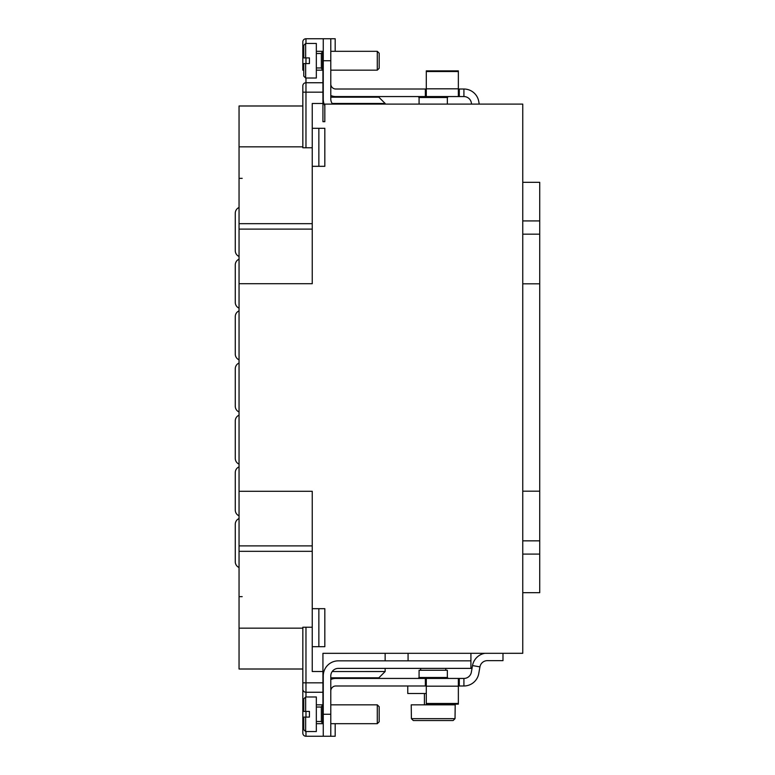 <?xml version="1.0" encoding="UTF-8"?>
<svg xmlns="http://www.w3.org/2000/svg" width="775" height="775" viewBox="0 0 775 775"><rect width="100%" height="100%" fill="white"/><g stroke="black" fill="none" stroke-linecap="round" stroke-linejoin="round"><path stroke-width="1.16" d="M239.049 491.282L239.049 283.718L312.248 283.718L312.248 166.315L324.822 166.315L324.822 128.292L312.248 128.292L312.248 103.472L322.933 103.472L322.933 121.675L324.822 121.675L324.822 104.102L522.757 104.102L522.757 653.306L322.933 653.325L322.933 671.528L312.248 671.528L312.248 646.708L324.822 646.708L324.822 608.685L312.248 608.685L312.248 491.282L239.049 491.282L239.049 545.891L312.248 545.891M318.854 166.315L318.854 128.292M312.248 166.315L312.248 128.292M302.822 105.991L239.049 105.991L239.049 229.109L312.248 229.109M305.97 78.023L305.97 82.741A3.139 3.139 180 0 0 302.822 85.88L302.841 147.773L312.248 147.773M239.049 283.718L239.049 229.109M302.822 669.009L239.049 669.009L239.049 545.891M479.231 104.102L478.766 101.486A15.083 15.083 0 0 0 463.915 89.018L463.915 96.565A7.537 7.537 0 0 1 471.345 102.794L471.578 104.102M330.789 95.509A12.565 12.565 0 0 0 335.817 96.565L463.915 96.565M418.132 96.565L419.072 97.505L447.349 97.505L448.299 96.565L426.298 96.565L426.298 89.018L425.359 89.018L425.359 96.565M463.915 89.018L458.354 89.018L459.294 89.018L458.354 89.018L458.354 96.565L458.354 88.815L426.298 88.815L426.298 96.565M330.789 83.991A5.028 5.028 0 0 0 335.817 89.018L425.359 89.018M458.354 88.156L458.354 89.018M426.298 88.156L426.289 89.018M426.298 88.815L426.298 71.523L458.354 71.523L458.354 88.815M426.298 71.523L426.298 70.864L458.354 70.864L458.354 71.523M324.822 105.778A15.083 15.083 0 0 1 323.252 99.074L323.252 38.75L335.188 38.75L335.188 51.315L330.789 51.315L377.289 51.315L379.178 53.204L379.178 68.287L377.289 70.167L330.789 70.167M332.707 104.102A7.537 7.537 0 0 1 330.789 99.074L330.789 38.75M323.252 70.167L322.623 70.167L322.623 51.315L321.354 53.514L316.336 53.514M323.252 51.315L322.623 51.315M379.178 68.287L377.289 70.167L377.289 51.315L379.178 53.204M322.623 70.167L321.354 67.968L321.354 53.514M321.354 67.968L316.336 67.968M305.65 78.023L316.336 78.023L316.336 43.458L305.65 43.458L303.771 45.347L303.771 57.912L309.428 57.912L309.428 63.569L303.771 63.569L305.65 63.569L305.65 78.023L303.771 76.134L303.771 63.569M309.428 57.912L309.428 63.569M303.771 57.912L305.65 57.912L305.65 43.458M522.757 569.102L522.757 540.834L539.729 540.834L539.729 592.681L522.757 592.681L522.757 591.092M522.757 136.778L522.757 158.768L522.757 136.778M522.757 183.907L522.757 178.938M522.757 616.232L522.757 611.204M522.757 205.898L522.757 540.834L539.729 540.834L539.729 182.319L522.757 182.319M522.757 610.39L522.757 608.065M522.757 177.688L522.757 175.799M522.757 129.115L522.757 127.226M522.757 136.022L522.757 130.365M522.757 162.537L522.757 160.657M522.757 169.454L522.757 163.796M385.146 660.842L385.146 653.325L385.146 660.842M332.194 671.547L385.146 671.528L385.146 668.389M323.252 736.25L330.789 736.25L330.789 675.926A7.537 7.537 0 0 1 338.326 668.389L470.919 668.389L470.919 660.842L338.326 660.842A15.083 15.083 0 0 0 323.252 675.926L323.252 736.25L305.97 736.25A3.139 3.139 180 0 1 302.822 733.111L302.822 682.833L322.933 682.833L322.933 704.833L316.336 704.833M322.933 682.833L322.933 671.528M322.933 685.662L323.252 683.443M385.146 671.528L378.859 677.815L330.789 677.815M322.933 679.404L323.252 677.176M312.248 608.685L312.248 646.708M302.822 682.833L302.841 627.227L312.248 627.227M303.771 723.685L302.822 723.685L302.822 689.12A3.139 3.139 180 0 0 305.97 692.259L322.933 692.259M330.789 736.25L335.188 736.25L335.188 723.685L330.789 723.685L335.188 723.685M318.854 608.685L318.854 646.708M484.937 653.306A15.083 15.083 0 0 0 472.517 665.57L479.938 666.878A7.537 7.537 0 0 1 487.368 660.649L502.985 660.649L502.985 653.306M458.984 685.982L463.915 685.982A15.083 15.083 0 0 0 478.766 673.514L479.938 666.878M463.915 685.982L463.915 678.435A7.537 7.537 0 0 0 471.345 672.206L472.517 665.57M463.915 678.435L426.289 678.435L448.299 678.435L447.349 677.495L447.349 670.268L419.072 670.268L419.072 677.495L447.349 677.495M426.298 686.185L458.354 686.185L458.354 703.477L426.298 703.477L426.298 678.435L426.298 685.982L425.359 685.982L425.359 678.435L426.269 678.435M425.359 678.435L335.817 678.435A12.565 12.565 0 0 0 330.789 679.491M459.294 678.435L459.294 685.982L458.354 685.982L458.354 678.435L458.354 686.185M425.359 685.982L335.817 685.982A5.028 5.028 0 0 0 330.789 691.009M458.354 703.477L458.354 704.136L426.298 704.136L426.298 703.477M458.354 686.844L458.364 685.982M408.076 660.842L408.076 653.315M470.919 660.842L470.919 653.306M330.789 723.685L377.289 723.685L379.178 721.796L379.178 706.713L377.289 704.833L330.789 704.833M323.252 723.685L322.623 723.685L322.623 704.833L321.354 707.033L316.336 707.033M323.252 704.833L322.623 704.833M379.178 721.796L377.289 723.685L377.289 704.833L379.178 706.713M322.623 723.685L321.354 721.486L321.354 707.033M321.354 721.486L316.336 721.486M305.65 696.977L305.65 711.431L303.771 711.431L309.428 711.431L309.428 717.088L303.771 717.088L305.65 717.088L305.65 731.542L316.336 731.542L316.336 696.977L305.65 696.977L303.771 698.866L303.771 704.204M309.428 711.431L309.428 717.088M305.65 731.542L303.771 729.653L303.771 717.088M303.771 711.431L303.771 698.866M426.298 693.518L407.766 693.518L407.766 685.982M436.044 720.537L453.123 720.537L455.022 718.658L455.206 704.833L411.225 704.833L411.399 718.658L413.308 720.537L430.387 720.537M413.308 720.537L411.399 718.658L455.022 718.658L453.123 720.537L413.308 720.537M522.757 234.166L539.729 234.166L522.757 234.166M322.933 95.596L323.252 97.824M332.194 103.453L385.146 103.472L385.146 104.102M302.822 92.167L322.933 92.167L322.933 103.472M322.933 92.167L322.933 70.167L316.336 70.167M322.933 89.338L323.252 91.557M385.146 103.472L378.859 97.185L330.789 97.185M302.822 41.889A3.139 3.139 180 0 1 305.97 38.75A3.139 3.139 180 0 0 302.822 41.889L302.822 70.167L303.771 70.167M305.97 43.458L305.97 38.75L323.252 38.75M302.822 85.88A3.139 3.139 180 0 1 305.97 82.741L322.933 82.741M239.049 466.85A6.287 6.287 0 0 0 235.271 472.614L235.271 510.066A6.287 6.287 0 0 0 239.049 515.821M239.049 308.15A6.287 6.287 0 0 1 235.271 302.386L235.271 264.934A6.287 6.287 0 0 1 239.049 259.179M239.049 411.98A6.287 6.287 0 0 1 235.271 406.226L235.271 368.774A6.287 6.287 0 0 1 239.049 363.02M239.049 464.138A6.287 6.287 0 0 1 235.271 458.383L235.271 420.932A6.287 6.287 0 0 1 239.049 415.168M239.049 359.832A6.287 6.287 0 0 1 235.271 354.068L235.271 316.617A6.287 6.287 0 0 1 239.049 310.862M239.049 256.457A6.287 6.287 0 0 1 235.271 250.703L235.271 213.251A6.287 6.287 0 0 1 239.049 207.487M239.049 567.513A6.287 6.287 0 0 1 235.271 561.749L235.271 524.297A6.287 6.287 0 0 1 239.049 518.543M239.049 223.675L312.248 223.675M302.841 146.833L239.049 146.833M239.049 596.653L242.188 596.653M239.049 178.347L242.188 178.347M459.294 89.018L459.294 96.565M323.252 60.741L330.789 60.741M239.049 551.325L312.248 551.325M302.841 628.167L239.049 628.167M305.97 696.977L305.97 627.227M302.822 704.833L303.771 704.833M305.97 717.088L305.97 711.431M316.336 723.685L322.933 723.685M305.97 736.25L305.97 731.542M323.252 714.259L330.789 714.259M522.757 491.185L539.729 491.185M522.757 283.815L539.729 283.815M522.757 220.914L539.729 220.914M522.757 554.086L539.729 554.086M305.97 82.741L305.97 147.773M302.822 51.315L303.771 51.315M316.336 51.315L322.933 51.315M305.97 57.912L305.97 63.569M447.349 97.505L447.349 104.102M419.072 97.505L419.072 104.102M424.419 704.833L424.419 693.518M442.012 704.833L442.012 704.136M419.072 677.495L418.132 678.435M420.651 670.268L420.651 668.389M445.78 670.268L445.78 668.389"/></g></svg>

